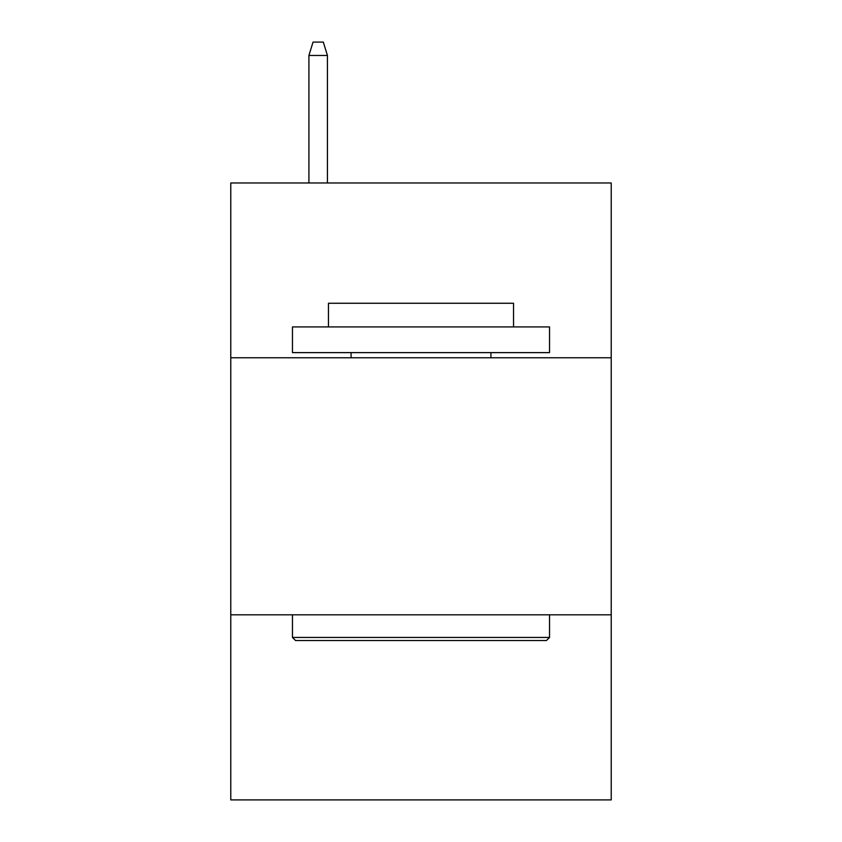 <?xml version="1.0" encoding="UTF-8"?>
<svg xmlns="http://www.w3.org/2000/svg" width="842" height="842" viewBox="0 0 842 842"><rect width="100%" height="100%" fill="white"/><g stroke="black" fill="none" stroke-linecap="round" stroke-linejoin="round"><path stroke-width="1.26" d="M611.218 357.766L611.218 182.967L230.782 182.967L230.782 357.766L611.218 357.766L611.218 799.9L230.782 799.9L230.782 357.766M611.218 614.818L230.782 614.818M295.553 640.53L292.469 637.436L549.531 637.436L546.447 640.53L295.553 640.53M549.531 326.917L549.531 352.619L292.469 352.619L292.469 326.917L549.531 326.917M328.464 326.917L328.464 303.267L513.536 303.267L513.536 326.917M549.531 614.818L549.531 637.436M292.469 614.818L292.469 637.436M490.918 352.619L490.918 357.766M351.082 352.619L351.082 357.766M327.433 182.967L327.433 55.467L308.919 55.467L308.919 182.967M308.919 55.467L313.035 42.1L323.317 42.1L327.433 55.467"/></g></svg>
